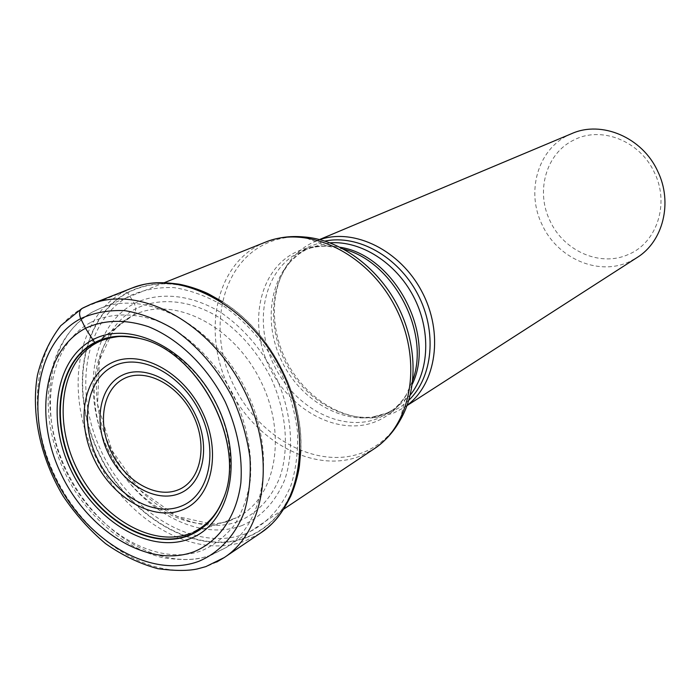 <?xml version="1.0" encoding="UTF-8"?>
<svg xmlns="http://www.w3.org/2000/svg" width="700" height="700" viewBox="0 0 700 700"><rect width="100%" height="100%" fill="white"/><g stroke="black" fill="none" stroke-linecap="round" stroke-linejoin="round"><path stroke-width="0.53" stroke-dasharray="3.5 2.62" d="M216.685 562.039L208.058 565.827C155.899 584.806 87.132 542.64 55.764 477.531C23.756 412.729 33.994 334.408 82.871 307.983L123.847 291.804L127.689 292.757C156.231 278.364 187.845 281.418 222.53 301.91C269.421 330.47 303.669 395.5 300.694 450.319C297.325 494.952 279.178 523.985 246.243 537.416C195.781 556.194 129.509 516.688 99.733 454.72C69.317 393.05 80.141 318.185 127.689 292.757L134.347 303.502L136.028 308.569C134.61 313.828 133.359 316.26 132.282 315.866C105.429 335.624 104.58 336.919 101.264 339.404L97.641 342.326C133.227 323.146 189.499 350.674 215.661 403.06C242.349 455.192 230.668 515.69 193.699 531.947L190.391 533.356M241.938 525.551C196.254 542.92 135.721 507.185 108.57 450.651C80.832 394.398 91.026 326.279 134.347 303.502C159.101 291.366 191.117 294.28 220.946 312.541C243.407 328.055 261.537 349.046 275.328 375.515C291.646 410.821 294.936 449.662 284.716 479.867C275.52 501.9 261.266 517.125 241.938 525.551M407.155 405.291L403.191 408.065L393.094 413.306L375.524 417.646C342.116 420.945 305.559 397.635 287.175 362.652C268.73 327.696 270.183 284.366 291.812 258.694L298.078 252.236L305.139 246.776L311.299 243.18L319.891 239.593M571.69 133.63L568.286 135.188C537.521 149.861 525.884 192.229 542.176 224.84C557.253 258.02 597.608 276.08 628.591 262.071L636.983 257.609M573.834 140.044C546.009 153.204 535.351 191.502 550.095 221.008C563.727 251.037 600.294 267.269 628.233 254.52C656.74 243.093 669.935 203.761 654.413 172.567C640.115 140.814 601.003 125.615 573.834 140.044M131.766 288.137L123.847 291.804C75.486 317.756 64.593 394.004 95.567 456.794C125.895 519.881 193.305 560.201 244.703 541.179L260.697 532.954M246.234 537.749C279.239 524.291 297.43 495.198 300.808 450.468L300.808 450.433C303.774 395.509 269.474 330.374 222.513 301.752L222.469 301.726C187.705 281.19 156.03 278.136 127.426 292.565C79.791 318.054 68.95 393.076 99.426 454.869C129.264 516.959 195.668 556.553 246.234 537.749M245.035 533.916C265.379 525.28 281.54 508.41 291.069 485.109C296.144 468.562 298.27 450.616 297.456 431.27C294.892 411.565 289.441 392.131 281.111 372.969C266.262 344.496 246.759 321.947 222.6 305.296C206.456 296.047 190.225 290.15 173.915 287.604C157.964 287.061 143.22 289.817 129.692 295.873C83.37 320.521 72.73 393.418 102.358 453.512C131.373 513.887 195.974 552.291 245.035 533.916M239.041 521.168C257.512 513.056 271.119 498.452 279.869 477.356C289.59 448.446 286.405 411.329 270.812 377.598C257.635 352.31 240.319 332.246 218.864 317.38C190.374 299.889 159.74 297.027 136.028 308.569C94.5 330.243 84.621 395.526 111.23 449.505C137.279 503.738 195.361 537.915 239.041 521.168M97.641 342.326L94.692 343.954L100.345 339.465L130.524 316.82L121.922 322.017L113.024 331.004L99.365 360.316L97.58 404.39L112.009 450.537L140.131 490.219L176.995 516.416L212.748 524.247L228.025 521.631L236.346 517.755L231.219 520.004C189.787 535.99 134.47 503.843 109.165 452.287C83.344 400.969 91.77 338.537 130.524 316.82L132.282 315.866C170.765 294.954 231.306 323.251 259.569 378.787C288.365 434.061 275.957 499.144 236.346 517.755C193.918 532.586 195.151 531.274 193.699 531.947M265.265 242.218L258.589 245.297C214.734 268.231 202.668 334.11 228.953 387.625C254.642 441.411 314.283 474.127 360.246 456.076L374.089 448.849M211.444 555.021C162.138 573.239 96.862 533.61 67.165 471.975C36.846 410.629 46.839 336.507 93.214 311.64L100.301 308.341C145.005 289.529 211.164 323.234 243.688 385.551C276.675 447.632 267.041 521.255 226.24 547.47L211.444 555.021M412.317 384.151C406.761 396.743 398.694 406.446 388.098 413.271C394.957 409.001 400.951 402.955 406.079 395.132L399.936 420.586C390.723 435.715 378.446 446.338 363.125 452.471L363.029 452.506C317.739 470.356 258.939 438.217 233.642 385.245C207.76 332.544 219.756 267.654 263.007 245.088L263.095 245.044C275.214 238.77 288.584 236.057 303.196 236.898L327.661 246.234C315.744 245.499 304.78 247.651 294.779 252.682L294.7 252.718C258.895 270.83 248.264 324.004 269.447 367.281C290.132 410.795 338.765 436.669 375.865 421.584L375.944 421.549C388.517 416.369 398.571 407.558 406.079 395.132L412.781 380.223M343.744 249.139L327.661 246.234C318.308 246.032 309.934 247.555 302.531 250.793C314.151 245.919 326.725 244.755 340.244 247.301M408.844 400.216L401.126 406.56L392.578 411.512L389.489 412.869L372.409 417.078L387.214 412.974L395.238 408.713L378.516 418.224C342.072 433.099 294.245 407.741 273.936 365.006C253.129 322.49 263.664 270.27 298.874 252.49L306.688 249.174C271.609 266.875 261.03 318.762 281.671 360.955C301.814 403.384 349.387 428.488 385.683 413.656L395.238 408.713L410.235 395.106M330.033 242.821L310.328 247.485L307.23 248.911L298.436 254.336L290.517 261.581L297.964 254.135L306.495 248.106L309.645 246.4L325.027 241.08M375.524 417.646L372.409 417.078C339.771 420.315 304.001 397.512 286.011 363.265C267.951 329.053 269.377 286.659 290.517 261.581L291.812 258.694M91.21 322.166C110.495 313.18 132.064 312.594 155.907 320.39C187.049 332.894 216.449 361.384 234.5 397.215C247.004 425.233 252.289 452.795 250.355 479.894C247.669 496.86 242.428 511.814 234.614 524.755C225.531 536.218 214.69 544.819 202.09 550.55C156.048 567.805 94.631 530.6 66.684 472.544C38.159 414.759 47.696 345.161 91.21 322.166M96.88 342.773L97.317 342.554M164.456 282.625L100.301 308.341L92.374 312.095C39.095 343.665 35.394 426.484 73.719 489.011C96.093 523.95 128.782 549.483 163.126 557.795C178.806 559.974 191.266 560.105 200.506 558.197L209.405 555.756L226.24 547.47L283.736 509.119M319.585 239.523L315.359 241.29M407.05 405.589L403.191 408.065"/><path stroke-width="1.05" d="M193.996 551.722C149.144 568.575 89.11 532.14 61.731 475.282C33.784 418.696 43.05 350.639 85.496 328.3C104.3 319.576 125.326 319.06 148.575 326.734C178.955 339.027 207.638 366.905 225.277 401.922C237.501 429.293 242.707 456.216 240.879 482.694C236.609 516.311 218.942 541.52 193.996 551.722M97.641 342.326L94.719 342.51C57.811 361.471 49.367 420.507 73.692 469.779C97.51 519.278 149.861 550.646 188.519 535.684C204.986 529.148 216.79 516.355 223.939 497.298C246.444 442.461 198.327 351.085 140.367 338.625C123.454 334.355 108.237 335.65 94.719 342.51L85.496 328.3L80.719 318.605C78.689 313.477 79.406 309.942 82.871 307.983M319.891 239.593C354.41 227.763 400.339 250.346 421.916 291.69C443.8 332.876 436.441 383.521 407.155 405.291M407.05 405.589L636.983 257.609C663.128 241.588 673.05 202.414 657.685 171.22C642.381 137.366 601.545 120.164 571.69 133.63L319.585 239.523M80.719 318.605C34.738 343.175 24.981 416.981 55.23 478.205C84.858 539.718 149.765 579.416 198.625 561.391C218.881 552.878 234.868 535.964 244.16 512.426C249.06 495.696 251.002 477.496 249.987 457.844C247.214 437.806 241.553 418.005 233.004 398.457C217.84 369.381 198.074 346.264 173.714 329.105C157.456 319.541 141.164 313.39 124.819 310.651C108.868 309.942 94.168 312.594 80.719 318.605M83.002 307.912L90.886 304.264C137.987 284.725 207.707 320.451 242.121 386.374C277.016 452.051 267.033 529.76 224.271 557.541L216.685 562.039M260.697 532.954C302.899 505.488 313.259 430.01 279.589 366.651C246.391 303.039 178.29 268.879 131.766 288.137L90.886 304.264L81.848 308.551L60.76 325.701C49.77 340.113 41.991 356.632 37.415 375.261C30.87 413.752 40.53 458.255 63.096 496.055C75.364 514.255 89.504 530.101 105.507 543.585C122.246 555.363 139.694 563.727 157.841 568.68C174.457 570.911 187.574 571.016 197.181 568.977L205.87 566.606L224.271 557.541L260.697 532.954C271.399 524.921 279.291 518.997 290.762 496.116C296.188 483.551 298.848 470.654 299.416 465.92L300.808 450.433M190.391 533.356C152.688 547.969 101.701 518.157 77.735 470.251C53.314 422.564 59.92 364.569 94.692 343.954L96.88 342.773M193.699 531.947C206.972 525.429 216.606 514.894 222.609 500.351C215.276 517.571 203.936 529.218 188.571 535.29C150.028 550.218 97.825 518.954 74.078 469.595C49.831 420.464 58.249 361.602 95.051 342.703C107.529 336.359 121.546 334.784 137.104 337.995C126.893 336.42 119.814 336.07 115.867 336.945C108.229 338.118 102.051 339.981 97.317 342.554M223.939 497.298L222.609 500.351C248.614 445.043 197.418 347.839 137.104 337.995L140.367 338.625M189.604 538.834C149.73 554.181 95.856 521.815 71.339 470.864C46.305 420.149 54.915 359.328 92.916 339.71C130.48 319.279 190.383 349.361 217.157 405.44C244.501 461.256 229.845 524.326 189.604 538.834M283.736 509.119L374.089 448.849C412.37 424.104 423.098 359.24 394.774 305.988C366.887 252.507 307.326 224.648 265.265 242.218L164.456 282.625M265.265 242.218C277.322 237.493 289.966 235.716 303.196 236.898C338.739 239.102 376.696 266.009 397.11 304.754C417.515 343.516 418.224 390.031 399.936 420.586C393.426 432.162 384.808 441.578 374.089 448.849M412.781 380.223C430.43 332.098 393.418 261.809 343.744 249.139M410.235 395.106C429.467 371.026 431.156 329.945 413.341 296.205C395.596 262.43 360.771 240.581 330.033 242.821M340.244 247.301C394.415 255.377 436.301 334.906 412.317 384.151M325.027 241.08C357.814 234.211 398.011 256.524 417.62 293.956C437.395 331.293 433.055 377.072 408.844 400.216M111.081 363.108C82.766 377.125 75.81 422.231 94.483 460.066C112.744 498.094 153.081 521.736 182.35 509.898C211.89 498.662 222.127 452.323 202.213 411.714C182.726 370.904 139.099 348.495 111.081 363.108M181.352 506.1C209.414 495.233 219.004 451.097 200.025 412.527C181.466 373.765 140.018 352.441 113.312 366.293L113.172 366.363C86.231 379.741 79.616 422.739 97.449 458.806C114.896 495.049 153.37 517.501 181.213 506.161L181.352 506.1M179.393 493.535C155.855 503.248 123.13 484.269 108.36 453.46C93.275 422.791 99.164 386.382 122.106 375.296L122.194 375.252C144.926 363.746 179.786 381.929 195.335 414.549C211.234 447.002 203.21 484.207 179.48 493.5L179.393 493.535M124.399 378.42C145.836 367.64 178.614 384.781 193.235 415.441C208.189 445.961 200.681 480.979 178.351 489.781L178.264 489.816C156.117 499.012 125.23 481.162 111.309 452.095C97.072 423.168 102.681 388.859 124.32 378.464L124.399 378.42M131.766 288.137C144.445 283.868 153.79 280.7 179.156 284.191C192.579 286.825 204.724 291.926 208.95 294.131L222.513 301.752"/></g></svg>

